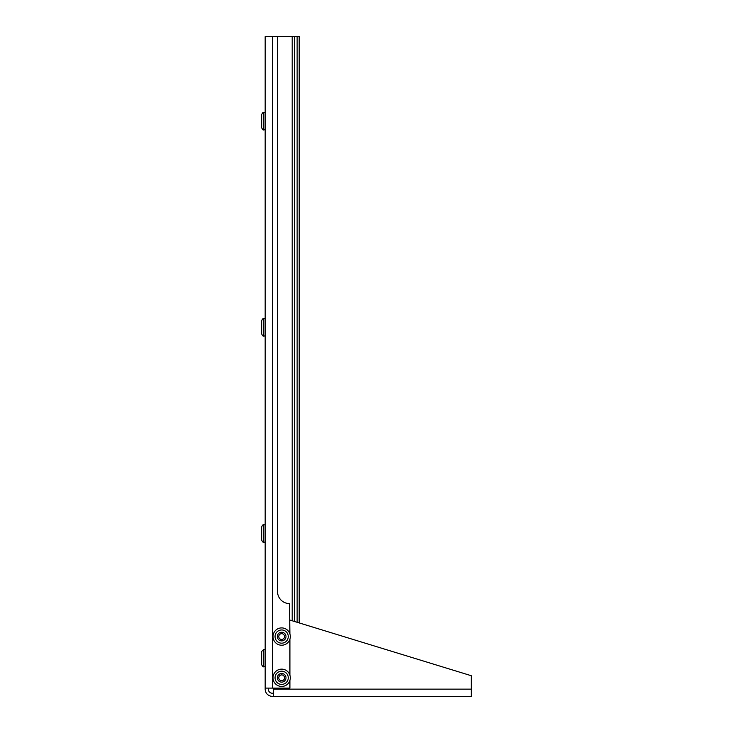 <?xml version="1.0" encoding="UTF-8"?>
<svg xmlns="http://www.w3.org/2000/svg" width="733" height="733" viewBox="0 0 733 733"><rect width="100%" height="100%" fill="white"/><g stroke="black" fill="none" stroke-linecap="round" stroke-linejoin="round"><path stroke-width="1.1" d="M273.418 696.35L273.418 689.13L471.328 689.13L471.328 696.35L272.392 696.35A7.22 7.22 0 0 1 265.172 689.13L265.172 36.65L272.392 36.65L272.392 688.104L289.911 688.104L289.911 680.435M273.418 693.253L272.392 693.253A4.123 4.123 0 0 1 268.269 689.13L268.269 688.104M289.911 633.926L289.498 603.58A11.957 11.957 0 0 1 277.541 591.623L277.541 36.65L272.392 36.65M289.911 675.157L289.911 639.203M272.392 688.104L265.172 688.104M471.328 689.13L471.328 675.734L289.911 620.072M273.418 688.104L273.418 689.13M297.131 622.29L297.131 36.65L299.192 36.65L299.192 622.922M297.131 36.65L277.541 36.65M263.733 112.516L263.733 129.833C263.284 130.401 262.597 129.714 261.672 127.771L261.672 114.577C262.597 112.635 263.284 111.947 263.733 112.516L265.172 112.516M263.733 318.672L263.733 335.989C263.229 336.511 262.542 335.824 261.672 333.927L261.672 320.733C262.542 318.837 263.229 318.149 263.733 318.672L265.172 318.672M261.672 537.82L261.672 526.89C262.542 524.993 263.229 524.306 263.733 524.828L265.172 524.828M263.733 524.828L263.733 542.145C263.229 542.667 262.542 541.98 261.672 540.084L261.672 533.487M263.733 666.709C263.229 667.232 262.542 666.544 261.672 664.648L261.672 651.454L263.733 649.392L263.733 666.709L265.172 666.709M261.672 651.454L261.672 653.717M278.778 677.796A2.886 2.886 0 0 1 281.664 674.91A2.886 2.886 0 0 1 284.551 677.796A2.886 2.886 0 0 1 281.664 680.682A2.886 2.886 0 0 1 278.778 677.796M290.323 677.796A8.659 8.659 0 0 0 281.664 669.137A8.659 8.659 0 0 0 273.006 677.796A8.659 8.659 0 0 0 281.664 686.455A8.659 8.659 0 0 0 290.323 677.796A8.659 8.659 0 0 0 281.664 669.137A8.659 8.659 0 0 0 273.006 677.796A8.659 8.659 0 0 0 281.664 686.455A8.659 8.659 0 0 0 290.323 677.796M278.778 636.565A2.886 2.886 0 0 1 281.664 633.678A2.886 2.886 0 0 1 284.551 636.565A2.886 2.886 0 0 1 281.664 639.451A2.886 2.886 0 0 1 278.778 636.565M290.323 636.565A8.659 8.659 0 0 0 281.664 627.906A8.659 8.659 0 0 0 273.006 636.565A8.659 8.659 0 0 0 281.664 645.223A8.659 8.659 0 0 0 290.323 636.565A8.659 8.659 0 0 0 281.664 627.906A8.659 8.659 0 0 0 273.006 636.565A8.659 8.659 0 0 0 281.664 645.223A8.659 8.659 0 0 0 290.323 636.565M294.584 36.65L294.584 621.502M292.192 36.65L292.192 620.769M285.998 677.796A4.334 4.334 0 0 0 279.502 674.048A4.334 4.334 0 0 0 279.502 681.543A4.334 4.334 0 0 0 285.998 677.796M288.261 677.796A6.597 6.597 0 0 0 278.366 672.079A6.597 6.597 0 0 0 278.366 683.513A6.597 6.597 0 0 0 288.261 677.796M285.998 636.565A4.334 4.334 0 0 0 279.502 632.817A4.334 4.334 0 0 0 279.502 640.312A4.334 4.334 0 0 0 285.998 636.565M288.261 636.565A6.597 6.597 0 0 0 278.366 630.847A6.597 6.597 0 0 0 278.366 642.282A6.597 6.597 0 0 0 288.261 636.565M263.733 129.833L265.172 129.833M263.733 335.989L265.172 335.989M263.733 542.145L265.172 542.145M263.733 649.392L265.172 649.392"/></g></svg>

